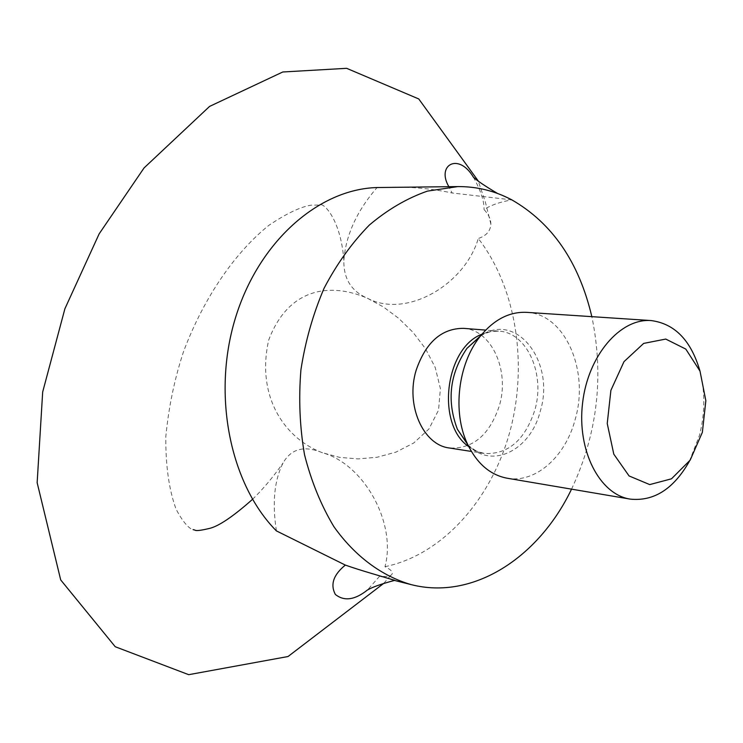 <?xml version="1.0" encoding="UTF-8"?>
<svg xmlns="http://www.w3.org/2000/svg" width="743" height="743" viewBox="0 0 743 743"><rect width="100%" height="100%" fill="white"/><g stroke="black" fill="none" stroke-linecap="round" stroke-linejoin="round"><path stroke-width="0.56" stroke-dasharray="3.71 2.79" d="M276.405 530.901C272.087 502.881 274.306 480.238 283.064 462.973C291.228 448.623 304.37 445.224 322.49 452.775C364.209 464.189 396.743 523.471 384.967 566.686C390.177 569.147 392.601 571.46 392.239 573.615C391.561 576.076 387.354 576.94 379.645 576.224L394.812 580.348M384.967 566.686C442.094 554.956 490.789 500.271 509.596 432.714C528.264 365.045 516.58 288.08 478.288 238.484C464.849 284.578 406.495 318.914 367.506 298.287C351.309 291.312 343.433 278.644 343.879 260.291C345.792 235.197 356.854 210.947 377.063 187.542M497.559 193.468L511.843 199.876C500.299 201.873 491.039 205.087 484.037 209.526C488.588 214.43 490.854 219.287 490.854 224.089C490.519 231.027 486.331 235.828 478.288 238.484M571.543 489.154C597.456 433.903 604.217 376.404 591.837 316.657M511.843 199.876L452.143 192.985L448.874 186.688M385.886 187.412C407.972 186.419 430.058 188.276 452.143 192.985M473.365 177.122C480.693 190.384 484.25 201.186 484.037 209.526M379.645 576.224L367.441 590.007M322.49 452.775C285.451 438.918 255.796 397.44 268.697 340.071C288.934 286.594 331.582 282.656 367.506 298.287L383.444 306.98L398.74 318.375L413.006 332.335L425.516 348.718L435.24 367.562L440.395 388.561L438.546 410.145L428.869 429.055L413.721 442.995L395.917 452.134L377.082 457.251L358.163 458.914L339.774 457.391L322.49 452.775M463.446 328.341C491.587 329.641 509.995 370.673 499.333 405.817C489.516 435.101 472.864 449.153 449.376 447.992M507.116 478.213C535.499 483.526 565.423 456.806 575.166 419.47C589.645 370.701 564.968 313.685 526.629 312.348M689.337 461.366L699.469 435.379C705.079 413.303 705.246 391.849 699.971 371.017M468.74 446.617L476.319 451.103L484.455 453.49C508.082 454.614 524.855 440.209 534.774 410.266C545.557 374.333 527.149 332.437 498.841 331.137L490.38 331.573L481.966 334.174M467.876 444.834C491.281 469.985 530.483 450.602 540.245 411.288C555.606 362.612 517.007 311.103 480.712 335.706M394.449 580.422L388.793 579.011M490.863 224.08L485.337 201.929L478.158 180.855M383.797 583.329L392.239 573.615M343.879 260.291C340.508 217.374 322.546 202.412 320.252 204.882L318.552 205.059M318.273 205.068L311.076 205.179C300.497 206.851 286.454 213.547 268.957 225.278C236.088 251.533 204.325 296.113 183.465 351.801C174.512 379.023 168.624 407.331 165.81 436.726C165.605 465.777 169.023 489.906 176.063 509.122C184.682 525.598 190.858 529.276 193.087 529.629M252.518 499.333C262.911 489.256 273.09 477.145 283.064 462.973M480.61 335.836C487.399 332.028 493.482 330.468 498.841 331.137L485.653 330.096M467.802 444.695C473.532 449.97 479.077 452.896 484.455 453.49L471.387 451.438"/><path stroke-width="1.11" d="M345.337 565.089C333.44 574.757 330.106 584.537 335.353 594.437C344.148 601.505 354.848 600.038 367.441 590.007C372.624 587.016 381.753 583.794 394.821 580.339C381.103 576.196 361.302 570.708 345.337 565.089L276.405 530.901C230.228 484.334 211.941 395.406 235.215 318.701C258.323 241.884 318.468 189.112 377.063 187.542L457.902 186.586L427.439 191.109C407.118 198.186 387.762 209.489 369.382 225.018C351.959 242.803 336.876 263.849 324.134 288.154C313.082 313.908 305.336 341.148 300.915 369.875C298.547 398.852 299.763 427.141 304.537 454.762C311.289 481.362 321.078 505.333 333.895 526.666C354.922 556.256 381.744 576.057 411.083 584.592C472.929 600.548 538.554 557.891 571.543 489.154M591.837 316.657C578.983 262.13 552.318 223.197 511.843 199.876C494.949 190.914 476.969 186.484 457.902 186.586M448.874 186.688C436.141 165.187 458.459 152.036 473.365 177.122C476.635 180.4 484.705 185.852 497.559 193.468M471.387 451.438L449.376 447.992C423.036 445.038 405.399 405.046 416.126 370.32C425.73 342.384 441.509 328.387 463.446 328.341L485.653 330.096M699.971 371.017C691.064 340.489 674.802 323.669 651.184 320.577L526.629 312.348C509.289 311.577 493.733 319.676 479.969 336.653C458.004 363.986 452.348 412.068 467.366 443.738C476.82 463.456 490.074 474.944 507.116 478.213L630.175 499.11C653.877 501.581 673.595 489.005 689.337 461.366M651.184 320.577C620.247 318.013 587.964 355.646 582.586 403.012C576.819 450.332 599.49 494.42 630.175 499.11M702.358 432.342L705.85 400.728L700.008 371.119L685.798 349.089L665.756 339.068L643.67 343.405L623.99 361.655L610.895 390.344L607.235 423.519L613.802 454.177L629.07 475.938L649.716 484.594L671.496 478.808L690.182 460.121L702.358 432.342M481.966 334.174C444.89 347.993 435.881 424.578 468.74 446.617M480.712 335.706L466.938 348.374C449.738 373.701 446.562 400.691 457.419 429.324L467.876 444.834M411.083 584.592L394.449 580.422M478.158 180.855L418.764 98.958L346.637 68.319L282.777 71.987L209.582 106.407L144.058 167.937L99.144 233.869L64.901 308.744L42.676 391.988L37.15 482.709L60.703 579.93L115.239 646.735L188.703 674.681L288.033 656.524L383.797 583.329M193.087 529.629L194.852 530.047C195.734 531.041 200.341 530.567 208.653 528.617C217.95 526.768 232.578 517.007 252.518 499.333M479.969 336.653L466.938 348.374L480.61 335.836M467.366 443.738L457.419 429.324L467.802 444.695"/></g></svg>
